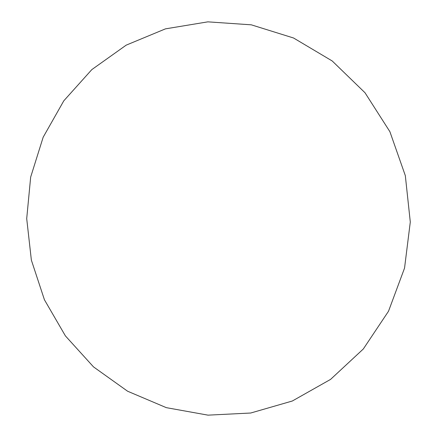 <?xml version="1.0" encoding="UTF-8"?>
<svg xmlns="http://www.w3.org/2000/svg" width="437" height="437" viewBox="0 0 437 437"><rect width="100%" height="100%" fill="white"/><g stroke="black" fill="none" stroke-linecap="round" stroke-linejoin="round"><path stroke-width="0.66" d="M208.007 415.15L166.322 407.655L127.593 391.219L93.491 366.872L65.408 335.9L44.432 299.782L31.366 260.13L26.706 218.642L30.672 177.078L43.17 137.213L63.802 100.81L91.836 69.592L126.195 45.142L165.459 28.858L207.848 21.85L251.302 24.827L293.549 37.997L332.213 60.972L365.01 92.753L389.902 131.695L405.323 175.636L410.294 222.012L404.542 268.11L388.515 311.237L363.311 348.988L330.574 379.392L292.309 401.013L250.707 413.02L208.007 415.15"/></g></svg>
